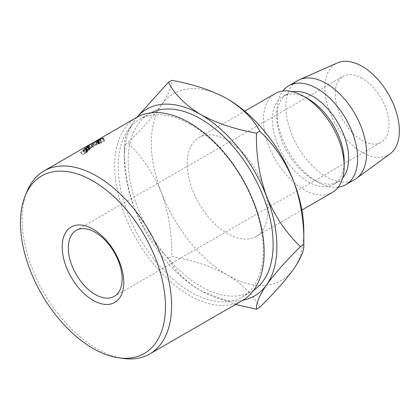 <?xml version="1.0" encoding="UTF-8"?>
<svg xmlns="http://www.w3.org/2000/svg" width="420" height="420" viewBox="0 0 420 420"><rect width="100%" height="100%" fill="white"/><g stroke="black" fill="none" stroke-linecap="round" stroke-linejoin="round"><path stroke-width="0.32" stroke-dasharray="2.1 1.58" d="M362.119 78.251A38.062 21.977 -120 0 0 343.088 76.367A38.062 21.977 -120 0 0 337.255 106.864A38.062 21.977 -120 0 0 362.119 140.406A38.062 21.977 -120 0 0 381.15 142.291A38.062 21.977 -120 0 0 386.983 111.794A38.062 21.977 -120 0 0 362.119 78.251M123.538 358.486A105.698 61.026 60 0 1 96.868 348.773A105.698 61.026 60 0 1 27.048 191.368M190.717 124.572A102.527 59.194 60 0 1 257.696 214.919A102.527 59.194 60 0 1 241.978 297.077A102.527 59.194 60 0 1 190.717 291.994A102.527 59.194 60 0 1 123.742 201.653A102.527 59.194 60 0 1 139.456 119.495A102.527 59.194 60 0 1 190.717 124.572M136.573 117.495A105.698 61.026 -120 0 0 120.372 202.193A105.698 61.026 -120 0 0 189.425 295.334A105.698 61.026 -120 0 0 242.272 300.568M151.158 112.807A102.527 59.194 -120 0 0 149.373 113.767A102.527 59.194 -120 0 0 133.66 195.925A102.527 59.194 -120 0 0 200.639 286.272A102.527 59.194 -120 0 0 251.9 291.349A102.527 59.194 -120 0 0 253.622 290.283M227.551 140.406A57.094 32.965 60 0 1 264.847 190.717A57.094 32.965 60 0 1 256.095 236.465A57.094 32.965 60 0 1 227.551 233.636A57.094 32.965 60 0 1 190.255 183.325A57.094 32.965 60 0 1 199.007 137.576A57.094 32.965 60 0 1 227.551 140.406M332.351 192.439A57.094 32.965 60 0 1 303.807 189.609A57.094 32.965 60 0 1 266.506 139.298A57.094 32.965 60 0 1 275.257 93.55M344.174 161.123A50.746 29.3 60 0 1 333.664 184.354A50.746 29.3 60 0 1 308.291 181.839A50.746 29.3 60 0 1 275.137 137.12A50.746 29.3 60 0 1 282.917 96.453A50.746 29.3 60 0 1 308.291 98.968M342.689 177.975A50.746 29.3 60 0 1 338.153 181.766A50.746 29.3 60 0 1 312.774 179.251L317.263 181.839A57.094 32.965 60 0 1 276.89 111.92A57.094 32.965 60 0 1 282.791 91.061M338.273 187.162A57.094 32.965 60 0 1 317.263 181.839L312.774 179.251A50.746 29.3 60 0 1 276.89 117.096A50.746 29.3 60 0 1 287.401 93.865A50.746 29.3 60 0 1 292.955 91.828M354.779 179.492A57.094 32.965 60 0 1 326.235 176.662A57.094 32.965 60 0 1 288.934 126.352A57.094 32.965 60 0 1 297.685 80.603M390.022 153.899A52.652 30.398 60 0 1 362.119 152.318A52.652 30.398 60 0 1 327.296 104.438A52.652 30.398 60 0 1 337.47 62.879M227.551 98.968A107.84 62.26 -120 0 0 161.511 104.869A107.84 62.26 -120 0 0 161.511 192.922A107.84 62.26 -120 0 0 227.551 275.074A107.84 62.26 -120 0 0 293.591 269.173A107.84 62.26 -120 0 0 303.807 231.047M259.781 307.304C253.36 295.055 242.613 284.308 227.551 275.074C211.507 266.359 192.901 260.153 171.728 256.463C172.247 234.544 168.84 213.36 161.511 192.922C153.332 173.25 142.06 156.613 127.701 142.994C141.928 128.987 153.2 116.277 161.511 104.869C168.793 94.127 172.2 85.958 171.728 80.362M137.083 117.212A107.84 62.26 -120 0 0 134.6 120.404A107.84 62.26 -120 0 0 124.383 158.534A107.84 62.26 -120 0 0 134.6 208.457A107.84 62.26 -120 0 0 200.639 290.608A107.84 62.26 -120 0 0 242.771 300.274M136.804 117.364L134.6 120.404C127.318 131.145 123.911 139.314 124.383 144.91C123.863 166.834 127.265 188.013 134.6 208.457C142.779 228.123 154.051 244.766 168.409 258.384C174.83 270.627 185.572 281.374 200.639 290.608L235.567 304.442M168.409 258.384L171.728 256.463M124.383 158.534L124.383 144.91L127.701 142.994M91.886 143.299L89.171 144.895A105.698 61.026 60 0 0 88.872 145.084L94.054 142.07A105.698 61.026 60 0 1 94.096 142.044L92.353 143.026M84.646 148.265A105.698 61.026 60 0 0 84.32 148.554L85.449 148.276A105.698 61.026 60 0 0 85.244 148.481L83.055 149.746A105.698 61.026 60 0 0 82.803 149.993L87.549 147.252A105.698 61.026 60 0 1 88.116 146.696L88.778 145.987L90.547 148.601L87.554 150.57L86.399 150.89L84.646 148.265L85.769 147.971L87.554 150.57M82.803 149.993L84.609 152.565L89.36 149.825A102.527 59.194 60 0 1 89.906 149.289L90.473 148.733L88.699 146.123L85.769 147.971M90.752 144.039L86.095 147.131L87.817 149.782L88.284 149.331C87.455 150.003 87.759 149.945 89.198 149.153L93.755 146.039L92.09 143.341L91.555 143.792C92.458 143.12 92.19 143.199 90.752 144.039L92.395 146.748L88.284 149.331L86.588 146.659C85.733 147.352 86.016 147.304 87.455 146.512L91.555 143.792L93.251 146.47C94.122 145.814 93.839 145.908 92.395 146.748M80.819 152.14A105.698 61.026 60 0 0 80.588 152.413L85.334 149.672A105.698 61.026 60 0 1 85.848 149.074L86.431 148.286L88.268 150.838L85.066 153.169A102.527 59.194 60 0 0 84.882 153.384L82.688 154.649L80.819 152.14L83.013 150.875A105.698 61.026 60 0 1 83.197 150.654L85.066 153.169M80.588 152.413L82.462 154.917L87.208 152.177A102.527 59.194 60 0 1 87.707 151.594L88.226 150.974L86.383 148.433L85.706 148.57L83.197 150.654M85.706 148.57L87.533 151.127M83.958 149.851L85.801 152.387M83.013 150.875L84.882 153.384M82.462 154.917A102.527 59.194 60 0 1 82.688 154.649M85.334 149.672L87.208 152.177M85.37 153.101L87.292 151.379L87.418 151.652A102.527 59.194 60 0 0 86.951 152.187L85.37 153.101L83.496 150.591L85.46 148.832L87.418 151.652L85.564 149.126A105.698 61.026 60 0 0 85.082 149.678L83.496 150.591M83.948 150.066L85.806 152.591M85.082 149.678L86.951 152.187M85.46 148.832L85.564 149.126L85.46 148.832M102.827 138.49L104.207 141.199L102.884 138.353M104.144 141.346L103.593 141.267L99.976 142.958C98.805 143.645 98.679 143.855 99.598 143.582L101.724 142.842L99.115 143.861L98.448 143.866L99.687 143.052L104.102 140.978L104.722 141.104L104.144 141.346M102.233 138.422L103.593 141.267M98.569 140.128L99.976 142.958M97.603 140.837L98.994 143.677L99.598 143.582L98.243 140.737M100.396 139.897L101.714 142.753M100.412 139.981L101.724 142.842M97.755 141.015L99.115 143.861M96.989 141.146L98.385 143.987L97.046 141.036M98.27 140.228L99.687 143.052M102.742 138.133L104.102 140.978M103.509 138.054L104.827 140.905L103.415 138.248M87.455 146.512L89.198 149.153M92.778 146.743L89.46 148.932C88.305 149.567 88.069 149.615 88.762 149.058L92.117 146.937C93.266 146.27 93.487 146.207 92.778 146.743L91.082 144.065L87.728 146.286C86.573 146.921 86.352 146.958 87.066 146.386L90.463 144.233C91.612 143.566 91.817 143.514 91.082 144.065L91.513 143.692L93.182 146.386L92.778 146.743M88.368 149.431L88.762 149.058L87.066 146.386L86.651 146.779L88.368 149.431M89.46 148.932L87.728 146.286M92.117 146.937L90.463 144.233M88.085 146.291L89.843 148.916M84.32 148.554L86.084 151.168A102.527 59.194 60 0 1 86.399 150.89M86.084 151.168L87.25 150.864L85.449 148.276M85.244 148.481L87.045 151.058A102.527 59.194 60 0 1 87.25 150.864M87.045 151.058L84.856 152.323L83.055 149.746M87.549 147.252L89.36 149.825M87.533 150.78L89.633 149.368A102.527 59.194 60 0 0 89.119 149.867L87.533 150.78L85.733 148.197L87.822 146.522L89.633 149.368L87.848 146.769A105.698 61.026 60 0 0 87.313 147.284L85.733 148.197M87.313 147.284L89.119 149.867M100.144 139.052L101.577 141.871L101.094 142.149L99.661 139.33M97.949 140.033L99.435 142.832A102.527 59.194 60 0 1 101.094 142.149M99.435 142.832L97.97 143.677A102.527 59.194 60 0 1 99.629 142.994L99.146 143.273L97.713 140.453M96.516 140.936L97.97 143.677M98.196 140.175L99.629 142.994M96.002 141.157L97.487 143.955A102.527 59.194 60 0 1 99.146 143.273M97.487 143.955L95.66 145.01A102.527 59.194 60 0 1 97.319 144.328L96.831 144.611L95.398 141.792M94.206 142.27L95.66 145.01M95.886 141.509L97.319 144.328M93.371 142.637L94.862 145.43A102.527 59.194 60 0 1 96.831 144.611M94.862 145.43L99.608 142.69A102.527 59.194 60 0 1 101.577 141.871M98.144 139.949L99.608 142.69M90.694 143.987L92.269 146.743L94.516 145.457L92.909 142.721M92.269 146.743A102.527 59.194 60 0 1 92.337 146.706L90.762 143.95M92.332 143.126L93.86 145.908L96.952 144.097L95.419 141.32M96.952 144.097L92.337 146.706M93.86 145.908A102.527 59.194 60 0 1 94.164 145.756L92.647 142.973M88.872 145.084L90.505 147.803L95.671 144.795A102.527 59.194 60 0 1 95.713 144.774L98.417 143.257A102.527 59.194 60 0 1 98.459 143.236L96.931 140.459M98.459 143.236L94.164 145.756M98.417 143.257L96.889 140.485M93.151 146.234L91.581 143.477M95.713 144.774L94.096 142.044M95.671 144.795L94.054 142.07M90.505 147.803A102.527 59.194 60 0 1 90.788 147.62L89.171 144.895M94.516 145.457L90.788 147.62M85.848 149.074L87.707 151.594M88.116 146.696L89.906 149.289M86.247 147.698L88.032 150.292M76.193 230.454L343.088 76.367M241.978 297.077L251.9 291.349M256.095 236.465L301.838 210.053M333.664 184.354L338.153 181.766M276.89 117.096L276.89 111.92M282.917 96.453L287.401 93.865M199.007 137.576L244.75 111.169M139.456 119.495L149.373 113.767M114.256 296.378L381.15 142.291M85.89 148.669L87.733 151.216M88.232 146.349L90.001 148.964M92.998 146.317L93.938 145.777"/><path stroke-width="0.63" d="M92.983 300.274A43.554 25.148 60 0 1 62.186 246.928A43.554 25.148 60 0 1 92.983 229.147A43.554 25.148 60 0 1 123.779 282.492A43.554 25.148 60 0 1 92.983 300.274M95.225 232.339A38.062 21.977 -120 0 0 76.193 230.454A38.062 21.977 -120 0 0 70.361 260.957A38.062 21.977 -120 0 0 95.225 294.494A38.062 21.977 -120 0 0 114.256 296.378A38.062 21.977 -120 0 0 120.089 265.881A38.062 21.977 -120 0 0 95.225 232.339M92.983 348.421A102.527 59.194 -120 0 0 118.85 357.851A102.527 59.194 -120 0 0 164.278 290.687A102.527 59.194 -120 0 0 92.983 180.999A102.527 59.194 -120 0 0 25.258 195.741A102.527 59.194 -120 0 0 92.983 348.421M25.258 195.741L27.048 191.368A105.698 61.026 60 0 1 44.021 170.935A105.698 61.026 60 0 1 96.868 176.169A105.698 61.026 60 0 1 165.916 269.309A105.698 61.026 60 0 1 149.714 354.007A105.698 61.026 60 0 1 123.538 358.486L118.85 357.851M149.714 354.007L242.272 300.568A105.698 61.026 -120 0 0 258.473 215.875A105.698 61.026 -120 0 0 189.425 122.729A105.698 61.026 -120 0 0 136.573 117.495L96.889 140.485A105.698 61.026 60 0 1 96.931 140.459L92.647 142.973A105.698 61.026 60 0 0 92.332 143.126L90.762 143.95A105.698 61.026 60 0 0 90.694 143.987L91.886 143.299M253.622 290.283A102.527 59.194 -120 0 0 267.13 207.596A102.527 59.194 -120 0 0 200.639 118.85A102.527 59.194 -120 0 0 151.158 112.807M344.174 166.304L344.174 161.123A50.746 29.3 60 0 0 308.291 98.968L303.807 96.38A57.094 32.965 60 0 1 344.174 166.304A57.094 32.965 60 0 1 332.351 192.439L301.838 210.053M292.955 91.828A50.746 29.3 60 0 1 312.774 96.38A50.746 29.3 60 0 1 344.389 136.463A50.746 29.3 60 0 1 342.689 177.975M282.791 91.061A57.094 32.965 60 0 1 288.719 85.785A57.094 32.965 60 0 1 317.263 88.61A57.094 32.965 60 0 1 354.559 138.92A57.094 32.965 60 0 1 345.807 184.669A57.094 32.965 60 0 1 338.273 187.162M288.719 85.785L297.685 80.603A57.094 32.965 60 0 1 299.507 79.679A57.094 32.965 60 0 1 326.235 83.433A57.094 32.965 60 0 1 363.032 132.132A57.094 32.965 60 0 1 356.491 178.374A57.094 32.965 60 0 1 354.779 179.492L345.807 184.669M299.507 79.679L337.47 62.879A52.652 30.398 60 0 1 362.119 66.339A52.652 30.398 60 0 1 396.055 111.248A52.652 30.398 60 0 1 390.022 153.899L356.491 178.374M242.771 300.274A107.84 62.26 -120 0 0 266.674 284.713C274.858 273.452 286.125 260.741 300.484 246.582C286.256 233.179 274.99 216.536 266.674 196.66C259.392 176.474 255.99 155.29 256.457 133.114C235.247 129.407 216.641 123.202 200.639 114.508C185.546 105.242 174.799 94.5 168.409 82.278L171.728 80.362C192.943 84.068 211.549 90.269 227.551 98.968A107.84 62.26 60 0 1 293.591 181.12C300.872 201.311 304.274 222.49 303.807 244.666C304.327 250.163 300.919 258.332 293.591 269.173C285.406 280.434 274.139 293.144 259.781 307.304L256.457 309.22C255.938 303.723 259.345 295.554 266.674 284.713A107.84 62.26 -120 0 0 266.674 196.66A107.84 62.26 -120 0 0 200.639 114.508A107.84 62.26 -120 0 0 137.083 117.212M300.484 246.582L303.807 244.666L303.807 231.047A107.84 62.26 -120 0 0 293.591 181.12C285.274 161.243 274.008 144.606 259.781 131.198C253.386 118.976 242.645 108.229 227.551 98.968M244.75 111.169L275.257 93.55A57.094 32.965 60 0 1 303.807 96.38L308.291 98.968M235.567 304.442L256.457 309.22M168.409 82.278L136.804 117.364M256.457 133.114L259.781 131.198M100.144 139.052L99.661 139.33A105.698 61.026 60 0 0 97.949 140.033L96.49 140.879A105.698 61.026 60 0 1 98.196 140.175L97.713 140.453A105.698 61.026 60 0 0 96.002 141.157L94.174 142.212A105.698 61.026 60 0 1 95.886 141.509L95.398 141.792A105.698 61.026 60 0 0 93.371 142.637L98.117 139.897A105.698 61.026 60 0 1 100.144 139.052M102.827 138.49L102.233 138.422L98.569 140.128C97.398 140.816 97.288 141.02 98.243 140.737L100.412 139.981L97.755 141.015L97.046 141.036L98.27 140.228L102.742 138.133L103.415 138.248L102.926 138.448M97.697 141.031L98.291 140.842M44.021 170.935L91.413 143.572"/></g></svg>
